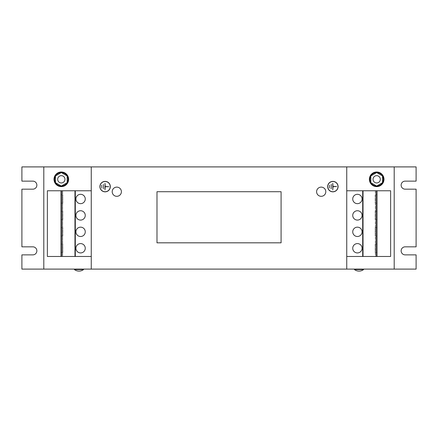 <?xml version="1.0" encoding="UTF-8"?>
<svg xmlns="http://www.w3.org/2000/svg" width="438" height="438" viewBox="0 0 438 438"><rect width="100%" height="100%" fill="white"/><g stroke="black" fill="none" stroke-linecap="round" stroke-linejoin="round"><path stroke-width="0.33" stroke-dasharray="2.19 1.64" d="M85.262 215.408A4.67 4.67 0 0 0 80.592 210.738A4.67 4.67 0 0 0 75.922 215.408A4.67 4.67 0 0 0 80.592 220.079A4.67 4.67 0 0 0 85.262 215.408M85.262 198.983A4.67 4.67 0 0 0 80.592 194.313A4.67 4.67 0 0 0 75.922 198.983A4.67 4.67 0 0 0 80.592 203.654A4.67 4.67 0 0 0 85.262 198.983M85.262 248.258A4.67 4.67 0 0 0 80.592 243.588A4.67 4.67 0 0 0 75.922 248.258A4.67 4.67 0 0 0 80.592 252.929A4.67 4.67 0 0 0 85.262 248.258M85.262 231.833A4.67 4.67 0 0 0 80.592 227.163A4.67 4.67 0 0 0 75.922 231.833A4.67 4.67 0 0 0 80.592 236.504A4.67 4.67 0 0 0 85.262 231.833M352.738 215.408A4.67 4.67 0 0 0 357.408 220.079A4.67 4.67 0 0 0 362.078 215.408A4.67 4.67 0 0 0 357.408 210.738A4.67 4.67 0 0 0 352.738 215.408M352.738 198.983A4.67 4.67 0 0 0 357.408 203.654A4.67 4.67 0 0 0 362.078 198.983A4.67 4.67 0 0 0 357.408 194.313A4.67 4.67 0 0 0 352.738 198.983M352.738 231.833A4.67 4.67 0 0 0 357.408 236.504A4.67 4.67 0 0 0 362.078 231.833A4.67 4.67 0 0 0 357.408 227.163A4.67 4.67 0 0 0 352.738 231.833M352.738 248.258A4.67 4.67 0 0 0 357.408 252.929A4.67 4.67 0 0 0 362.078 248.258A4.67 4.67 0 0 0 357.408 243.588A4.67 4.67 0 0 0 352.738 248.258M363.611 269.102L354.413 269.102L363.611 269.102M354.413 269.54L363.611 269.54M83.587 269.102L74.389 269.102L83.587 269.102M74.389 269.54L83.587 269.54M121.397 191.718A4.599 4.599 0 0 0 116.798 187.119A4.599 4.599 0 0 0 112.199 191.718A4.599 4.599 0 0 0 116.798 196.317A4.599 4.599 0 0 0 121.397 191.718M325.801 191.718A4.599 4.599 0 0 0 321.202 187.119A4.599 4.599 0 0 0 316.603 191.718A4.599 4.599 0 0 0 321.202 196.317A4.599 4.599 0 0 0 325.801 191.718M57.821 180.352A3.652 3.652 0 0 1 60.28 175.813A3.652 3.652 0 0 1 64.819 178.266A3.652 3.652 0 0 1 62.36 182.805A3.652 3.652 0 0 1 57.821 180.352M61.271 186.024A6.718 6.718 0 0 0 68.038 179.312A6.718 6.718 0 0 0 61.271 172.594L55.478 175.939L55.478 182.679L61.32 186.051L67.162 182.679L67.162 175.939L61.32 172.567L55.478 175.939L55.478 182.679L61.32 186.051L67.113 182.706A6.718 6.718 0 0 0 67.162 182.624L67.113 182.706M67.113 175.912L67.162 175.994A6.718 6.718 0 0 0 67.113 175.912L61.369 172.594A6.718 6.718 0 0 0 54.602 179.312A6.718 6.718 0 0 0 61.369 186.024M61.32 186.61A7.298 7.298 0 0 0 68.618 179.312A7.298 7.298 0 0 0 61.32 172.008A7.298 7.298 0 0 0 54.022 179.312A7.298 7.298 0 0 0 61.32 186.61A7.298 7.298 0 0 0 68.618 179.312A7.298 7.298 0 0 0 61.32 172.008A7.298 7.298 0 0 0 54.022 179.312A7.298 7.298 0 0 0 61.32 186.61M373.181 180.352A3.652 3.652 0 0 1 375.64 175.813A3.652 3.652 0 0 1 380.179 178.266A3.652 3.652 0 0 1 377.72 182.805A3.652 3.652 0 0 1 373.181 180.352M376.631 186.024A6.718 6.718 0 0 0 383.398 179.312A6.718 6.718 0 0 0 376.631 172.594L370.838 175.939L370.838 182.679L376.68 186.051L382.522 182.679L382.522 175.939L376.68 172.567L370.838 175.939L370.838 182.679L376.68 186.051L382.473 182.706A6.718 6.718 0 0 0 382.522 182.624L382.473 182.706M382.473 175.912L382.522 175.994A6.718 6.718 0 0 0 382.473 175.912L376.729 172.594A6.718 6.718 0 0 0 369.962 179.312A6.718 6.718 0 0 0 376.729 186.024M376.68 186.61A7.298 7.298 0 0 0 383.978 179.312A7.298 7.298 0 0 0 376.68 172.008A7.298 7.298 0 0 0 369.382 179.312A7.298 7.298 0 0 0 376.68 186.61A7.298 7.298 0 0 0 383.978 179.312A7.298 7.298 0 0 0 376.68 172.008A7.298 7.298 0 0 0 369.382 179.312A7.298 7.298 0 0 0 376.68 186.61M332.88 181.392A5.218 5.218 0 0 0 327.662 186.61A5.218 5.218 0 0 0 332.88 191.828A5.218 5.218 0 0 0 338.098 186.61A5.218 5.218 0 0 0 332.88 181.392M332.88 191.718A5.108 5.108 0 0 0 337.988 186.61A5.108 5.108 0 0 0 332.88 181.502A5.108 5.108 0 0 0 327.772 186.61A5.108 5.108 0 0 0 332.88 191.718M105.12 181.392A5.218 5.218 0 0 0 99.902 186.61A5.218 5.218 0 0 0 105.12 191.828A5.218 5.218 0 0 0 110.338 186.61A5.218 5.218 0 0 0 105.12 181.392M105.12 191.718A5.108 5.108 0 0 0 110.228 186.61A5.108 5.108 0 0 0 105.12 181.502A5.108 5.108 0 0 0 100.012 186.61A5.108 5.108 0 0 0 105.12 191.718M91.252 256.471L47.375 256.471L47.375 190.771L91.252 190.771L91.252 269.102M91.252 166.9L91.252 190.771M416.1 189.167L416.1 246.835L405.15 246.835A4.013 4.013 0 0 0 401.137 250.848A4.013 4.013 0 0 0 405.15 254.867L416.1 254.867L416.1 269.102L21.9 269.102L21.9 254.867L32.85 254.867A4.013 4.013 0 0 0 36.863 250.848A4.013 4.013 0 0 0 32.85 246.835L21.9 246.835L21.9 189.167L32.85 189.167A4.013 4.013 0 0 0 36.863 185.148A4.013 4.013 0 0 0 32.85 181.135L21.9 181.135L21.9 166.9L416.1 166.9L416.1 181.135L405.15 181.135A4.013 4.013 0 0 0 401.137 185.148A4.013 4.013 0 0 0 405.15 189.167L416.1 189.167M43.8 166.9L43.8 269.102M156.99 242.822L281.087 242.822L281.087 191.718L156.99 191.718L156.99 242.822M346.748 166.9L346.748 269.102M346.748 256.471L390.625 256.471L390.625 190.771L346.748 190.771M394.2 166.9L394.2 269.102M156.99 269.102L281.087 269.102M108.772 186.719L105.229 186.5L105.011 183.325L105.011 189.895L105.229 186.719L108.772 186.719M103.368 184.42L103.587 188.8L103.368 184.42M101.835 188.072L101.616 185.148L101.835 188.072M336.532 186.719L332.99 186.5L332.77 183.325L332.77 189.895L332.99 186.719L336.532 186.719M331.128 184.42L331.347 188.8L331.128 184.42M329.595 188.072L329.376 185.148L329.595 188.072M61.873 190.771L62.705 190.771L61.873 190.771L61.873 256.471L62.705 256.471L62.705 190.771L62.705 256.471L61.873 256.471M60.953 194.822L60.953 203.144L60.953 194.822L62.853 194.822L60.953 194.822M60.953 211.247L60.953 219.569L60.953 211.247L62.853 211.247L60.953 211.247M60.953 256.471L60.953 190.771M60.953 227.672L60.953 235.994L60.953 227.672L62.853 227.672L60.953 227.672M60.953 244.097L60.953 252.419L60.953 244.097L62.853 244.097L60.953 244.097M375.295 190.771L375.295 256.471L376.127 256.471L375.295 256.471L375.295 190.771L376.127 190.771L375.295 190.771M376.127 190.771L376.127 256.471M377.047 219.569L377.047 211.247L377.047 219.569L375.147 219.569L377.047 219.569M377.047 203.144L377.047 194.822L377.047 203.144L375.147 203.144L377.047 203.144M377.047 190.771L377.047 256.471M377.047 252.419L377.047 244.097L377.047 252.419L375.147 252.419L377.047 252.419M377.047 235.994L377.047 227.672L377.047 235.994L375.147 235.994L377.047 235.994M382.522 175.994L382.522 182.624M376.68 172.567L370.838 175.939L370.838 182.679L376.68 186.051L382.522 182.679L382.522 175.939L376.68 172.567M67.162 175.994L67.162 182.624M61.32 172.567L55.478 175.939L55.478 182.679L61.32 186.051L67.162 182.679L67.162 175.939L61.32 172.567M375.147 227.672L377.047 227.672L375.147 227.672L375.147 235.994L375.147 227.672M375.147 244.097L377.047 244.097L375.147 244.097L375.147 252.419L375.147 244.097M375.147 194.822L377.047 194.822L375.147 194.822L375.147 203.144L375.147 194.822M375.147 211.247L377.047 211.247L375.147 211.247L375.147 219.569L375.147 211.247M62.853 252.419L60.953 252.419L62.853 252.419L62.853 244.097L62.853 252.419M62.853 235.994L60.953 235.994L62.853 235.994L62.853 227.672L62.853 235.994M62.853 219.569L60.953 219.569L62.853 219.569L62.853 211.247L62.853 219.569M62.853 203.144L60.953 203.144L62.853 203.144L62.853 194.822L62.853 203.144"/><path stroke-width="0.66" d="M85.262 215.408A4.67 4.67 0 0 0 80.592 210.738A4.67 4.67 0 0 0 75.922 215.408A4.67 4.67 0 0 0 80.592 220.079A4.67 4.67 0 0 0 85.262 215.408M85.262 198.983A4.67 4.67 0 0 0 80.592 194.313A4.67 4.67 0 0 0 75.922 198.983A4.67 4.67 0 0 0 80.592 203.654A4.67 4.67 0 0 0 85.262 198.983M85.262 248.258A4.67 4.67 0 0 0 80.592 243.588A4.67 4.67 0 0 0 75.922 248.258A4.67 4.67 0 0 0 80.592 252.929A4.67 4.67 0 0 0 85.262 248.258M85.262 231.833A4.67 4.67 0 0 0 80.592 227.163A4.67 4.67 0 0 0 75.922 231.833A4.67 4.67 0 0 0 80.592 236.504A4.67 4.67 0 0 0 85.262 231.833M352.738 215.408A4.67 4.67 0 0 0 357.408 220.079A4.67 4.67 0 0 0 362.078 215.408A4.67 4.67 0 0 0 357.408 210.738A4.67 4.67 0 0 0 352.738 215.408M352.738 198.983A4.67 4.67 0 0 0 357.408 203.654A4.67 4.67 0 0 0 362.078 198.983A4.67 4.67 0 0 0 357.408 194.313A4.67 4.67 0 0 0 352.738 198.983M352.738 231.833A4.67 4.67 0 0 0 357.408 236.504A4.67 4.67 0 0 0 362.078 231.833A4.67 4.67 0 0 0 357.408 227.163A4.67 4.67 0 0 0 352.738 231.833M352.738 248.258A4.67 4.67 0 0 0 357.408 252.929A4.67 4.67 0 0 0 362.078 248.258A4.67 4.67 0 0 0 357.408 243.588A4.67 4.67 0 0 0 352.738 248.258M354.413 269.102L354.413 269.54A7.545 7.545 0 0 0 363.611 269.54L354.413 269.54M363.611 269.102L363.611 269.54M74.389 269.102L74.389 269.54A7.545 7.545 0 0 0 83.587 269.54L74.389 269.54M83.587 269.102L83.587 269.54M116.798 187.119A4.599 4.599 0 0 0 112.199 191.718A4.599 4.599 0 0 0 116.798 196.317A4.599 4.599 0 0 0 121.397 191.718A4.599 4.599 0 0 0 116.798 187.119M321.202 187.119A4.599 4.599 0 0 0 316.603 191.718A4.599 4.599 0 0 0 321.202 196.317A4.599 4.599 0 0 0 325.801 191.718A4.599 4.599 0 0 0 321.202 187.119M57.821 180.352A3.652 3.652 0 0 1 60.28 175.813A3.652 3.652 0 0 1 64.819 178.266A3.652 3.652 0 0 1 62.36 182.805A3.652 3.652 0 0 1 57.821 180.352M67.113 175.912A6.718 6.718 0 0 0 61.369 172.594M67.162 182.624A6.718 6.718 0 0 0 67.162 175.994M61.369 186.024A6.718 6.718 0 0 0 67.113 182.706M61.32 186.61A7.298 7.298 0 0 0 68.618 179.312A7.298 7.298 0 0 0 61.32 172.008A7.298 7.298 0 0 0 54.022 179.312A7.298 7.298 0 0 0 61.32 186.61M373.181 180.352A3.652 3.652 0 0 1 375.64 175.813A3.652 3.652 0 0 1 380.179 178.266A3.652 3.652 0 0 1 377.72 182.805A3.652 3.652 0 0 1 373.181 180.352M382.473 175.912A6.718 6.718 0 0 0 376.729 172.594M382.522 182.624A6.718 6.718 0 0 0 382.522 175.994M376.729 186.024A6.718 6.718 0 0 0 382.473 182.706M376.68 186.61A7.298 7.298 0 0 0 383.978 179.312A7.298 7.298 0 0 0 376.68 172.008A7.298 7.298 0 0 0 369.382 179.312A7.298 7.298 0 0 0 376.68 186.61M332.88 181.392A5.218 5.218 0 0 0 327.662 186.61A5.218 5.218 0 0 0 332.88 191.828A5.218 5.218 0 0 0 338.098 186.61A5.218 5.218 0 0 0 332.88 181.392M332.88 191.718A5.108 5.108 0 0 0 337.988 186.61A5.108 5.108 0 0 0 332.88 181.502A5.108 5.108 0 0 0 327.772 186.61A5.108 5.108 0 0 0 332.88 191.718M105.12 181.392A5.218 5.218 0 0 0 99.902 186.61A5.218 5.218 0 0 0 105.12 191.828A5.218 5.218 0 0 0 110.338 186.61A5.218 5.218 0 0 0 105.12 181.392M105.12 191.718A5.108 5.108 0 0 0 110.228 186.61A5.108 5.108 0 0 0 105.12 181.502A5.108 5.108 0 0 0 100.012 186.61A5.108 5.108 0 0 0 105.12 191.718M394.2 166.9L394.2 269.102L416.1 269.102L416.1 254.867L405.15 254.867A4.013 4.013 0 0 1 401.137 250.848A4.013 4.013 0 0 1 405.15 246.835L416.1 246.835L416.1 189.167L405.15 189.167A4.013 4.013 0 0 1 401.137 185.148A4.013 4.013 0 0 1 405.15 181.135L416.1 181.135L416.1 166.9L43.8 166.9L43.8 269.102L21.9 269.102L21.9 254.867L32.85 254.867A4.013 4.013 0 0 0 36.863 250.848A4.013 4.013 0 0 0 32.85 246.835L21.9 246.835L21.9 189.167L32.85 189.167A4.013 4.013 0 0 0 36.863 185.148A4.013 4.013 0 0 0 32.85 181.135L21.9 181.135L21.9 166.9L43.8 166.9M91.252 166.9L91.252 269.102L43.8 269.102M346.748 166.9L346.748 269.102L91.252 269.102M394.2 269.102L346.748 269.102M101.835 188.072L101.616 185.148L101.835 188.072M103.368 184.42L103.587 188.8L103.368 184.42M108.772 186.719L105.229 186.5L105.011 183.325L105.011 189.895L105.229 186.719L108.772 186.719M336.532 186.5L332.99 186.5L332.77 183.325L332.77 189.895L332.99 186.719L336.532 186.5M331.128 188.8L331.347 184.42L331.128 188.8M329.595 185.148L329.376 188.072L329.595 185.148M91.252 190.771L47.375 190.771L47.375 256.471L60.953 256.471L60.953 190.771M91.252 256.471L75.303 256.471L75.303 190.771M75.303 256.471L74.969 256.471L74.969 190.771M74.969 256.471L61.873 256.471L61.873 190.771M61.873 256.471L60.953 256.471M377.047 190.771L377.047 256.471L390.625 256.471L390.625 190.771L376.127 190.771L376.127 256.471L377.047 256.471M346.748 190.771L362.697 190.771L362.697 256.471L376.127 256.471M362.697 190.771L363.031 190.771L363.031 256.471M363.031 190.771L376.127 190.771M346.748 256.471L362.697 256.471M376.68 172.567L370.838 175.939L370.838 182.679L376.68 186.051L382.522 182.679L382.522 175.939L376.68 172.567M376.631 172.594A6.718 6.718 0 0 0 370.887 175.912M370.887 182.706A6.718 6.718 0 0 0 376.631 186.024M370.838 175.994A6.718 6.718 0 0 0 370.838 182.624M61.32 172.567L55.478 175.939L55.478 182.679L61.32 186.051L67.162 182.679L67.162 175.939L61.32 172.567M61.271 172.594A6.718 6.718 0 0 0 55.527 175.912M55.527 182.706A6.718 6.718 0 0 0 61.271 186.024M55.478 175.994A6.718 6.718 0 0 0 55.478 182.624M281.087 269.102L156.99 269.102M156.99 242.822L156.99 191.718L281.087 191.718L281.087 242.822L156.99 242.822"/></g></svg>
